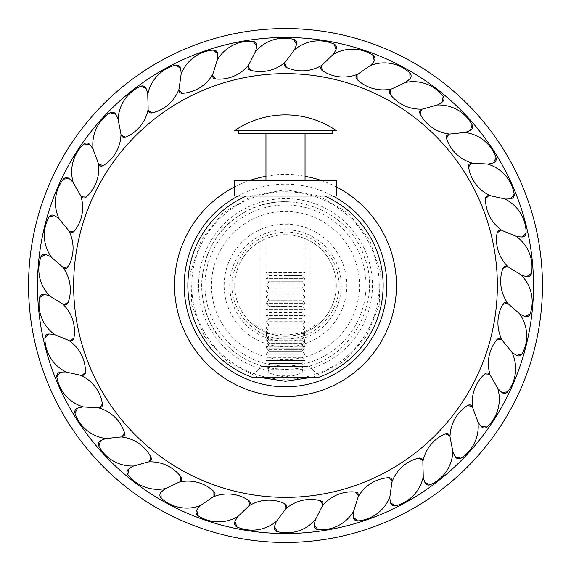 <?xml version="1.0" encoding="UTF-8"?>
<svg xmlns="http://www.w3.org/2000/svg" width="571" height="571" viewBox="0 0 571 571"><rect width="100%" height="100%" fill="white"/><g stroke="black" fill="none" stroke-linecap="round" stroke-linejoin="round"><path stroke-width="0.43" stroke-dasharray="2.85 2.14" d="M336.298 196.031L234.702 196.031M336.298 180.357L234.702 180.357M336.298 130.559L234.702 130.559M285.5 224.146A61.354 61.354 0 0 1 346.854 285.5A61.354 61.354 0 0 1 285.5 346.854A61.354 61.354 0 0 1 224.146 285.5A61.354 61.354 0 0 1 285.5 224.146M285.5 229.72A55.78 55.78 0 0 0 229.72 285.5A55.78 55.78 0 0 0 285.5 341.28A55.78 55.78 0 0 0 341.28 285.5A55.78 55.78 0 0 0 285.5 229.72M293.009 375.811L285.5 376.881L277.991 375.811L268.149 372.735L268.27 370.707A86.928 86.928 0 0 1 285.5 198.572A86.928 86.928 0 0 1 302.73 370.707L302.851 372.735L293.009 375.811L277.991 375.811M285.5 191.763A93.737 93.737 0 0 1 379.237 285.5A93.737 93.737 0 0 1 285.5 379.237A93.737 93.737 0 0 1 191.763 285.5A93.737 93.737 0 0 1 285.5 191.763M302.73 370.707L301.966 369.658L297.127 368.523L285.5 369.466L273.873 368.523C268.877 367.624 267.264 368.002 269.034 369.658L268.27 370.707M302.858 333.65L292.345 335.834L285.5 336.298L292.345 335.834L301.681 333.65C306.163 331.994 306.163 331.994 301.681 333.65C306.163 331.994 306.163 331.994 301.681 333.65L302.858 333.65L305.042 335.834L292.345 335.834L305.042 335.834L301.966 338.91L305.042 341.986L285.5 341.986L305.042 341.986L301.966 345.055L305.042 348.132L285.5 348.132L305.042 348.132L301.966 351.208L305.042 354.284L285.5 354.284L305.042 354.284L301.966 357.36L305.042 360.437L285.5 360.437L305.042 360.437L301.966 363.513L305.042 366.589L285.5 366.589L305.042 366.589L302.03 369.73L269.034 369.665L265.958 366.589L285.5 366.589L265.958 366.589L269.034 363.513L301.966 363.513L269.034 363.513L265.958 360.437L285.5 360.437L265.958 360.437L269.034 357.36L301.966 357.36L269.034 357.36L265.958 354.284L285.5 354.284L265.958 354.284L269.034 351.208L301.966 351.208L269.034 351.208L265.958 348.132L285.5 348.132L265.958 348.132L269.034 345.055L301.966 345.055L269.034 345.055L265.958 341.986L285.5 341.986L265.958 341.986L269.034 338.91L301.966 338.91L269.034 338.91L265.958 335.834L285.5 336.298L265.958 335.834L268.142 333.65L278.655 335.834L269.319 333.65C264.837 331.994 264.837 331.994 269.319 333.65C264.837 331.994 264.837 331.994 269.319 333.65L268.142 333.65M285.5 201.67A83.83 83.83 0 0 0 201.87 279.676A83.83 83.83 0 0 0 273.873 368.523C255.009 365.711 238.864 357.532 225.438 343.985C188.302 308.361 196.417 240.405 240.891 214.525C283.494 185.675 348.246 207.83 364.241 256.743C383.534 304.45 348.303 363.12 297.127 368.523M268.149 372.735L302.851 372.735M285.5 336.298A50.798 50.798 0 0 0 336.298 285.5A50.798 50.798 0 0 0 285.5 234.702A50.798 50.798 0 0 1 336.298 285.5A50.798 50.798 0 0 1 285.5 336.298A50.798 50.798 0 0 1 234.702 285.5A50.798 50.798 0 0 1 285.5 234.702A50.798 50.798 0 0 0 234.702 285.5A50.798 50.798 0 0 0 285.5 336.298M269.319 333.65L265.958 333.65L269.319 333.65M301.681 333.65L305.042 333.65L301.681 333.65M324.606 196.031L246.394 196.031L324.606 196.031M251.668 377.096L319.332 377.096L310.103 366.482L260.897 366.482L251.668 377.096M260.897 196.031L260.897 366.482L310.103 366.482L310.103 196.031L260.897 196.031L310.103 196.031M332.329 133.535L238.671 133.535M332.329 130.559L238.671 130.559L332.329 130.559M305.042 133.535L265.958 133.535L305.042 133.535M265.958 180.357L305.042 180.357L265.958 180.357M305.042 196.031L305.042 272.524L265.958 272.524L265.958 196.031L305.042 196.031L265.958 196.031M269.034 349.409L285.5 349.409L269.034 349.409L265.958 346.333L269.034 343.257L285.5 343.257L269.034 343.257L265.958 340.18L269.034 337.111L285.5 337.111L269.034 337.111L265.958 334.035L269.034 330.959L285.5 330.959L269.034 330.959L265.958 327.882L269.034 324.806L285.5 324.806L269.034 324.806L265.958 321.73L269.034 318.654L285.5 318.654L269.034 318.654L265.958 315.577L269.034 312.501L285.5 312.501L269.034 312.501L265.958 309.432L269.034 306.356L285.5 306.356L269.034 306.356L265.958 303.28L269.034 300.203L285.5 300.203L269.034 300.203L265.958 297.127L269.034 294.051L285.5 294.051L269.034 294.051L265.958 290.974L269.034 287.898L285.5 287.898L269.034 287.898L265.958 284.822L269.034 281.753L285.5 281.753L269.034 281.753L265.958 278.677L269.034 275.6L285.5 275.6L269.034 275.6L265.958 272.524L305.042 272.524L301.966 275.6L285.5 275.6L301.966 275.6L305.042 278.677L265.958 278.677L305.042 278.677L301.966 281.753L285.5 281.753L301.966 281.753L305.042 284.822L265.958 284.822L305.042 284.822L301.966 287.898L285.5 287.898L301.966 287.898L305.042 290.974L265.958 290.974L305.042 290.974L301.966 294.051L285.5 294.051L301.966 294.051L305.042 297.127L265.958 297.127L305.042 297.127L301.966 300.203L285.5 300.203L301.966 300.203L305.042 303.28L265.958 303.28L305.042 303.28L301.966 306.356L285.5 306.356L301.966 306.356L305.042 309.432L265.958 309.432L305.042 309.432L301.966 312.501L285.5 312.501L301.966 312.501L305.042 315.577L265.958 315.577L305.042 315.577L301.966 318.654L285.5 318.654L301.966 318.654L305.042 321.73L265.958 321.73L305.042 321.73L301.966 324.806L285.5 324.806L301.966 324.806L305.042 327.882L265.958 327.882L305.042 327.882L301.966 330.959L285.5 330.959L301.966 330.959L305.042 334.035L265.958 334.035L305.042 334.035L301.966 337.111L285.5 337.111L301.966 337.111L305.042 340.18L265.958 340.18L305.042 340.18L301.966 343.257L285.5 343.257L301.966 343.257L305.042 346.333L265.958 346.333L305.042 346.333L301.966 349.409L285.5 349.409L301.966 349.409M318.076 322.908L252.924 322.908C260.612 327.454 261.233 333.086 285.5 335.106C309.767 333.086 310.388 327.454 318.076 322.908M285.5 28.55A256.95 256.95 0 0 1 542.45 285.5A256.95 256.95 0 0 1 285.5 542.45A256.95 256.95 0 0 1 28.55 285.5A256.95 256.95 0 0 1 285.5 28.55M285.5 359.544A74.044 74.044 0 0 0 359.544 285.5A74.044 74.044 0 0 0 285.5 211.456A74.044 74.044 0 0 0 211.456 285.5A74.044 74.044 0 0 0 285.5 359.544M285.5 204.975A80.525 80.525 0 0 0 204.975 285.5A80.525 80.525 0 0 0 285.5 366.025A80.525 80.525 0 0 0 366.025 285.5A80.525 80.525 0 0 0 285.5 204.975M237.986 196.031A101.303 101.303 0 0 1 333.014 196.031M265.958 176.282A110.952 110.952 0 0 1 305.042 176.282M320.931 180.357A110.952 110.952 0 0 1 336.298 186.86M234.702 186.86A110.952 110.952 0 0 1 250.069 180.357M285.5 232.083C311.017 231.576 334.77 251.861 338.253 277.142C344.206 308.261 317.169 339.923 285.5 338.917C252.546 340.052 225.074 305.756 233.375 273.852C241.026 247.793 258.399 233.867 285.5 232.083M257.507 377.096L227.365 361.614L204.504 336.612L191.777 305.207L190.778 271.353L201.627 239.256L222.983 212.947L252.154 195.717L285.5 189.722L318.846 195.717L348.017 212.947L369.373 239.256L380.222 271.353L379.223 305.207L366.496 336.612L343.635 361.614L313.493 377.096M265.958 332.386L265.958 333.65M305.042 332.386L305.042 333.65"/><path stroke-width="0.86" d="M234.702 180.357L336.298 180.357L336.298 196.031L234.702 196.031L234.702 180.357M285.5 130.559L336.298 130.559A90.139 90.139 0 0 0 234.702 130.559L285.5 130.559M324.606 196.031A97.641 97.641 0 0 1 319.332 377.096L251.668 377.096A97.641 97.641 0 0 1 246.394 196.031M332.329 130.559L332.329 133.535L238.671 133.535L238.671 130.559M265.958 180.357L265.958 133.535M305.042 133.535L305.042 180.357M285.5 28.55A256.95 256.95 0 0 1 542.45 285.5A256.95 256.95 0 0 1 285.5 542.45A256.95 256.95 0 0 1 28.55 285.5A256.95 256.95 0 0 1 285.5 28.55A256.95 256.95 0 0 0 28.55 285.5A256.95 256.95 0 0 0 285.5 542.45M285.5 73.638A211.862 211.862 0 0 1 497.362 285.5A211.862 211.862 0 0 1 285.5 497.362A211.862 211.862 0 0 1 73.638 285.5A211.862 211.862 0 0 1 285.5 73.638M524.942 316.398A37.7 37.7 0 0 1 519.667 313.907C519.246 313.279 506.655 302.787 507.662 303.065A37.7 37.7 0 0 1 502.894 268.399A3.968 3.968 0 0 1 504.707 266.272L507.519 266.257C506.384 266.079 520.26 274.201 521.145 274.979A37.7 37.7 0 0 1 530.102 313.993A3.968 3.968 0 0 1 524.942 316.398L530.102 313.993M507.498 266.25L502.894 268.399M501.302 229.97L497.113 232.847A3.968 3.968 0 0 1 498.554 230.448L501.324 229.977C500.175 229.985 515.199 235.716 516.198 236.337A37.7 37.7 0 0 1 531.458 273.345A3.968 3.968 0 0 1 526.762 276.571A37.7 37.7 0 0 1 521.145 274.979M507.548 266.264A37.7 37.7 0 0 1 497.113 232.847M489.219 195.211L485.564 198.737A3.968 3.968 0 0 1 486.585 196.138L489.247 195.211C488.112 195.41 503.872 198.587 504.964 199.029A37.7 37.7 0 0 1 526.098 233.025A3.968 3.968 0 0 1 522.001 236.979A37.7 37.7 0 0 1 516.198 236.337M501.352 229.985A37.7 37.7 0 0 1 485.564 198.737M471.582 162.913L468.555 166.989A3.968 3.968 0 0 1 469.134 164.255L471.603 162.906C470.518 163.292 486.592 163.834 487.734 164.091A37.7 37.7 0 0 1 514.185 194.14A3.968 3.968 0 0 1 510.788 198.715A37.7 37.7 0 0 1 504.964 199.029M489.268 195.211A37.7 37.7 0 0 1 468.555 166.989M448.863 133.957L446.551 138.475A3.968 3.968 0 0 1 446.672 135.684L448.885 133.949C447.878 134.499 463.823 132.393 464.994 132.458A37.7 37.7 0 0 1 496.028 157.746A3.968 3.968 0 0 1 493.43 162.814A37.7 37.7 0 0 1 487.734 164.091M471.632 162.906A37.7 37.7 0 0 1 446.551 138.475M421.691 109.132L420.156 113.972A3.968 3.968 0 0 1 419.813 111.202L421.712 109.118C420.813 109.832 436.187 105.128 437.357 105A37.7 37.7 0 0 1 472.124 124.835A3.968 3.968 0 0 1 470.404 130.267A37.7 37.7 0 0 1 464.994 132.458M448.913 133.942A37.7 37.7 0 0 1 420.156 113.972M390.807 89.119L390.086 94.151A3.968 3.968 0 0 1 389.294 91.467L390.828 89.105C390.05 89.961 404.446 82.788 405.574 82.467A37.7 37.7 0 0 1 443.139 96.313A3.968 3.968 0 0 1 442.332 101.952A37.7 37.7 0 0 1 437.357 105M421.733 109.111A37.7 37.7 0 0 1 390.086 94.151M357.046 74.466L357.16 79.54A3.968 3.968 0 0 1 355.94 77.035L357.061 74.451C356.44 75.415 369.458 65.972 370.522 65.472A37.7 37.7 0 0 1 409.85 72.945A3.968 3.968 0 0 1 409.978 78.641A37.7 37.7 0 0 1 405.574 82.467M390.842 89.09A37.7 37.7 0 0 1 357.16 79.54M321.337 65.572L322.287 70.554A3.968 3.968 0 0 1 320.666 68.277L321.352 65.551C320.895 66.607 332.179 55.151 333.143 54.481A37.7 37.7 0 0 1 373.17 55.38A3.968 3.968 0 0 1 374.233 60.976A37.7 37.7 0 0 1 370.522 65.472M357.082 74.43A37.7 37.7 0 0 1 322.287 70.554M284.651 62.667L286.406 67.435A3.968 3.968 0 0 1 284.437 65.451L284.658 62.646C284.387 63.766 293.63 50.605 294.472 49.791A37.7 37.7 0 0 1 334.092 44.088A3.968 3.968 0 0 1 336.069 49.427A37.7 37.7 0 0 1 333.143 54.481M321.366 65.529A37.7 37.7 0 0 1 286.406 67.435M247.985 65.851L250.505 70.262A3.968 3.968 0 0 1 248.235 68.627L247.992 65.829C247.9 66.971 254.859 52.475 255.551 51.526A37.7 37.7 0 0 1 293.694 39.378A3.968 3.968 0 0 1 296.52 44.324A37.7 37.7 0 0 1 294.472 49.791M284.672 62.624A37.7 37.7 0 0 1 250.505 70.262M213.047 77.72L212.341 75.008L215.553 78.955A3.968 3.968 0 0 1 213.047 77.72L212.341 74.994C212.448 76.143 216.916 60.697 217.451 59.648A37.7 37.7 0 0 1 253.074 41.39A3.968 3.968 0 0 1 256.672 45.801A37.7 37.7 0 0 1 255.551 51.526M247.992 65.801A37.7 37.7 0 0 1 215.553 78.955M179.836 92.481L178.694 89.918L182.506 93.287A3.968 3.968 0 0 1 179.836 92.481L178.694 89.911C178.987 91.017 180.85 75.051 181.207 73.93A37.7 37.7 0 0 1 213.34 50.055A3.968 3.968 0 0 1 217.615 53.817A37.7 37.7 0 0 1 217.451 59.648M212.348 74.972A37.7 37.7 0 0 1 182.506 93.287M147.96 110.182L152.279 112.858A3.968 3.968 0 0 1 149.509 112.508L147.96 110.153C148.424 111.202 147.639 95.143 147.803 93.979A37.7 37.7 0 0 1 175.568 65.144A3.968 3.968 0 0 1 180.407 68.149A37.7 37.7 0 0 1 181.207 73.93M178.694 89.883A37.7 37.7 0 0 1 152.279 112.858M120.981 135.206L125.677 137.14A3.968 3.968 0 0 1 122.886 137.247L120.973 135.184C121.609 136.141 118.19 120.431 118.161 119.26A37.7 37.7 0 0 1 140.801 86.242A3.968 3.968 0 0 1 146.062 88.412A37.7 37.7 0 0 1 147.803 93.979M147.953 110.132A37.7 37.7 0 0 1 125.677 137.14M98.49 164.334L103.437 165.469A3.968 3.968 0 0 1 100.703 166.04L98.476 164.32C99.261 165.155 93.301 150.223 93.08 149.067A37.7 37.7 0 0 1 109.975 112.78A3.968 3.968 0 0 1 115.528 114.05A37.7 37.7 0 0 1 118.161 119.26M120.959 135.163A37.7 37.7 0 0 1 103.437 165.469M81.096 196.774L86.164 197.074A3.968 3.968 0 0 1 83.559 198.08L81.082 196.752C81.996 197.452 73.659 183.698 73.245 182.599A37.7 37.7 0 0 1 83.937 144.02A3.968 3.968 0 0 1 89.626 144.363A37.7 37.7 0 0 1 93.08 149.067M98.462 164.298A37.7 37.7 0 0 1 86.164 197.074M69.277 231.626L74.33 231.091A3.968 3.968 0 0 1 71.925 232.511L69.262 231.612C70.276 232.147 59.791 219.956 59.206 218.943A37.7 37.7 0 0 1 63.402 179.13A3.968 3.968 0 0 1 69.07 178.53A37.7 37.7 0 0 1 73.245 182.599M81.061 196.731A37.7 37.7 0 0 1 74.33 231.091M63.36 267.949L68.256 266.586A3.968 3.968 0 0 1 66.115 268.391L63.338 267.935C64.43 268.299 52.082 257.999 51.333 257.093A37.7 37.7 0 0 1 48.92 217.137A3.968 3.968 0 0 1 54.409 215.61A37.7 37.7 0 0 1 59.206 218.943M69.241 231.59A37.7 37.7 0 0 1 68.256 266.586M63.317 267.92A37.7 37.7 0 0 1 68.106 302.601A3.968 3.968 0 0 1 66.293 304.728L63.481 304.743C64.616 304.921 50.74 296.799 49.855 296.021A37.7 37.7 0 0 1 40.898 257.007A3.968 3.968 0 0 1 46.058 254.602A37.7 37.7 0 0 1 51.333 257.093M69.698 341.03L73.887 338.153A3.968 3.968 0 0 1 72.446 340.552L69.676 341.023C70.825 341.015 55.801 335.284 54.802 334.663A37.7 37.7 0 0 1 39.542 297.655A3.968 3.968 0 0 1 44.238 294.429A37.7 37.7 0 0 1 49.855 296.021M63.452 304.736A37.7 37.7 0 0 1 73.887 338.153M81.781 375.789L85.436 372.263A3.968 3.968 0 0 1 84.415 374.862L81.753 375.789C82.888 375.59 67.128 372.413 66.036 371.971A37.7 37.7 0 0 1 44.902 337.975A3.968 3.968 0 0 1 48.999 334.021A37.7 37.7 0 0 1 54.802 334.663M69.648 341.015A37.7 37.7 0 0 1 85.436 372.263M99.418 408.087L102.445 404.011A3.968 3.968 0 0 1 101.866 406.745L99.397 408.094C100.482 407.708 84.408 407.166 83.266 406.909A37.7 37.7 0 0 1 56.814 376.86A3.968 3.968 0 0 1 60.212 372.285A37.7 37.7 0 0 1 66.036 371.971M81.732 375.789A37.7 37.7 0 0 1 102.445 404.011M122.137 437.043L124.449 432.525A3.968 3.968 0 0 1 124.328 435.316L122.115 437.051C123.122 436.501 107.177 438.607 106.006 438.542A37.7 37.7 0 0 1 74.972 413.254A3.968 3.968 0 0 1 77.57 408.186A37.7 37.7 0 0 1 83.266 406.909M99.368 408.094A37.7 37.7 0 0 1 124.449 432.525M149.309 461.868L150.844 457.028A3.968 3.968 0 0 1 151.187 459.798L149.288 461.882C150.187 461.168 134.813 465.872 133.643 466A37.7 37.7 0 0 1 98.876 446.165A3.968 3.968 0 0 1 100.596 440.733A37.7 37.7 0 0 1 106.006 438.542M122.087 437.058A37.7 37.7 0 0 1 150.844 457.028M180.193 481.881L180.914 476.849A3.968 3.968 0 0 1 181.706 479.533L180.172 481.895C180.95 481.039 166.554 488.212 165.426 488.533A37.7 37.7 0 0 1 127.861 474.687A3.968 3.968 0 0 1 128.668 469.048A37.7 37.7 0 0 1 133.643 466M149.267 461.889A37.7 37.7 0 0 1 180.914 476.849M213.954 496.534L213.84 491.46A3.968 3.968 0 0 1 215.06 493.965L213.939 496.549C214.56 495.585 201.542 505.028 200.478 505.528A37.7 37.7 0 0 1 161.15 498.055A3.968 3.968 0 0 1 161.022 492.359A37.7 37.7 0 0 1 165.426 488.533M180.158 481.91A37.7 37.7 0 0 1 213.84 491.46M249.663 505.428L248.713 500.446A3.968 3.968 0 0 1 250.334 502.723L249.648 505.449C250.105 504.393 238.821 515.849 237.857 516.519A37.7 37.7 0 0 1 197.83 515.62A3.968 3.968 0 0 1 196.767 510.024A37.7 37.7 0 0 1 200.478 505.528M213.918 496.57A37.7 37.7 0 0 1 248.713 500.446M286.349 508.333L284.594 503.565A3.968 3.968 0 0 1 286.563 505.549L286.342 508.354C286.613 507.234 277.37 520.395 276.528 521.209A37.7 37.7 0 0 1 236.908 526.912A3.968 3.968 0 0 1 234.931 521.573A37.7 37.7 0 0 1 237.857 516.519M249.634 505.471A37.7 37.7 0 0 1 284.594 503.565M323.015 505.149L320.495 500.738A3.968 3.968 0 0 1 322.765 502.373L323.008 505.171C323.1 504.029 316.141 518.525 315.449 519.474A37.7 37.7 0 0 1 277.306 531.622A3.968 3.968 0 0 1 274.48 526.676A37.7 37.7 0 0 1 276.528 521.209M286.328 508.376A37.7 37.7 0 0 1 320.495 500.738M358.659 495.978L355.447 492.045A3.968 3.968 0 0 1 357.953 493.28L358.659 496.006C358.552 494.857 354.084 510.303 353.549 511.352A37.7 37.7 0 0 1 317.926 529.61A3.968 3.968 0 0 1 314.328 525.199A37.7 37.7 0 0 1 315.449 519.474M323.008 505.199A37.7 37.7 0 0 1 355.447 492.045M392.306 481.067L388.494 477.713A3.968 3.968 0 0 1 391.164 478.519L392.306 481.089C392.013 479.983 390.15 495.949 389.793 497.07A37.7 37.7 0 0 1 357.66 520.945A3.968 3.968 0 0 1 353.385 517.183A37.7 37.7 0 0 1 353.549 511.352M358.652 496.028A37.7 37.7 0 0 1 388.494 477.713M423.04 460.818L418.721 458.142A3.968 3.968 0 0 1 421.491 458.492L423.04 460.847C422.576 459.798 423.361 475.857 423.197 477.021A37.7 37.7 0 0 1 395.432 505.856A3.968 3.968 0 0 1 390.593 502.851A37.7 37.7 0 0 1 389.793 497.07M392.306 481.117A37.7 37.7 0 0 1 418.721 458.142M450.019 435.794L445.323 433.86A3.968 3.968 0 0 1 448.114 433.753L450.027 435.816C449.391 434.859 452.81 450.569 452.839 451.74A37.7 37.7 0 0 1 430.199 484.758A3.968 3.968 0 0 1 424.938 482.588A37.7 37.7 0 0 1 423.197 477.021M423.047 460.868A37.7 37.7 0 0 1 445.323 433.86M472.51 406.666L467.563 405.531A3.968 3.968 0 0 1 470.297 404.96L472.524 406.68C471.739 405.845 477.699 420.777 477.92 421.933A37.7 37.7 0 0 1 461.025 458.22A3.968 3.968 0 0 1 455.472 456.95A37.7 37.7 0 0 1 452.839 451.74M450.041 435.837A37.7 37.7 0 0 1 467.563 405.531M489.904 374.226L484.836 373.926A3.968 3.968 0 0 1 487.441 372.92L489.918 374.248C489.004 373.548 497.341 387.302 497.755 388.401A37.7 37.7 0 0 1 487.063 426.98A3.968 3.968 0 0 1 481.374 426.637A37.7 37.7 0 0 1 477.92 421.933M472.538 406.702A37.7 37.7 0 0 1 484.836 373.926M501.723 339.374L496.67 339.909A3.968 3.968 0 0 1 499.075 338.489L501.738 339.388C500.724 338.853 511.209 351.044 511.794 352.057A37.7 37.7 0 0 1 507.598 391.87A3.968 3.968 0 0 1 501.93 392.47A37.7 37.7 0 0 1 497.755 388.401M489.939 374.269A37.7 37.7 0 0 1 496.67 339.909M507.64 303.051L502.744 304.414A3.968 3.968 0 0 1 504.885 302.609L507.662 303.065M501.759 339.41A37.7 37.7 0 0 1 502.744 304.414M519.667 313.907A37.7 37.7 0 0 1 522.08 353.863A3.968 3.968 0 0 1 516.591 355.39A37.7 37.7 0 0 1 511.794 352.057M285.5 533.521A248.021 248.021 0 0 1 37.479 285.5A248.021 248.021 0 0 1 285.5 37.479A248.021 248.021 0 0 1 533.521 285.5A248.021 248.021 0 0 1 285.5 533.521M333.014 196.031A101.303 101.303 0 0 1 285.5 386.803A101.303 101.303 0 0 1 237.986 196.031M305.042 176.282A110.952 110.952 0 0 1 320.931 180.357M336.298 186.86A110.952 110.952 0 0 1 285.5 396.452A110.952 110.952 0 0 1 234.702 186.86M250.069 180.357A110.952 110.952 0 0 1 265.958 176.282M531.458 273.345L526.762 276.571M526.098 233.025L522.001 236.979M514.185 194.14L510.788 198.715M496.028 157.746L493.43 162.814M472.124 124.835L470.404 130.267M443.139 96.313L442.332 101.952M409.85 72.945L409.978 78.641M373.17 55.38L374.233 60.976M334.092 44.088L336.069 49.427M293.694 39.378L296.52 44.324M253.074 41.39L256.672 45.801M213.34 50.055L217.615 53.817M175.568 65.144L180.407 68.149M140.801 86.242L146.062 88.412M109.975 112.78L115.528 114.05M83.937 144.02L89.626 144.363M63.402 179.13L69.07 178.53M48.92 217.137L54.409 215.61M66.293 304.728L63.502 304.75L68.106 302.601M40.898 257.007L46.058 254.602M39.542 297.655L44.238 294.429M44.902 337.975L48.999 334.021M56.814 376.86L60.212 372.285M74.972 413.254L77.57 408.186M98.876 446.165L100.596 440.733M127.861 474.687L128.668 469.048M161.15 498.055L161.022 492.359M197.83 515.62L196.767 510.024M236.908 526.912L234.931 521.573M277.306 531.622L274.48 526.676M317.926 529.61L314.328 525.199M357.66 520.945L353.385 517.183M395.432 505.856L390.593 502.851M430.199 484.758L424.938 482.588M461.025 458.22L455.472 456.95M487.063 426.98L481.374 426.637M507.598 391.87L501.93 392.47M522.08 353.863L516.591 355.39M313.493 377.096L285.5 381.278L257.507 377.096"/></g></svg>
